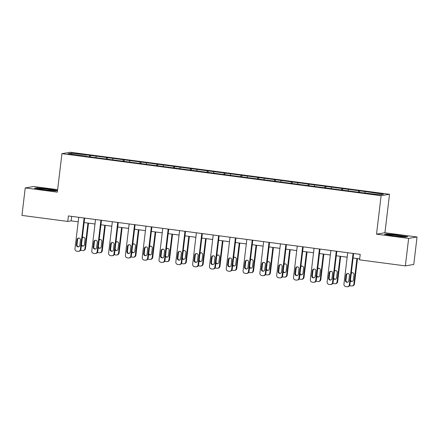 <?xml version="1.0" encoding="UTF-8"?>
<svg xmlns="http://www.w3.org/2000/svg" width="439" height="439" viewBox="0 0 439 439"><rect width="100%" height="100%" fill="white"/><g stroke="black" fill="none" stroke-linecap="round" stroke-linejoin="round"><path stroke-width="0.66" d="M57.635 189.653L33.638 186.498L25.226 187.925L21.95 215.412L67.749 221.437L71.156 220.861L78.186 221.783M389.525 194.274L70.339 152.251L61.926 153.677L381.112 195.706L389.525 194.274L384.937 232.747L376.525 234.179L408.638 238.41L417.05 236.978L384.937 232.747M417.05 236.978L413.774 264.459L405.362 265.891L408.638 238.41M86.302 156.394L360.885 192.545L380.037 194.817L383.494 194.225L366 191.673L359.536 190.822L359.354 192.342M86.28 156.136L67.963 153.727L71.414 153.14L90.566 155.411L90.385 156.932M359.536 190.822L90.566 155.411M405.362 265.891L359.563 259.861L360.221 254.362L68.402 215.944L67.749 221.437M96.201 156.399L95.889 157.403M106.545 157.766L106.156 159.006M113.015 158.616L112.697 159.615M123.359 159.977L122.964 161.217M129.823 160.828L129.51 161.832M140.167 162.189L139.778 163.434M146.631 163.039L146.319 164.043M156.981 164.405L156.586 165.646M163.445 165.256L163.127 166.255M173.789 166.617L173.4 167.857M180.253 167.468L179.941 168.472M190.603 168.828L190.208 170.074M197.067 169.679L196.749 170.683M207.411 171.045L207.021 172.286M213.875 171.896L213.563 172.895M224.219 173.257L223.83 174.497M230.689 174.107L230.371 175.112M241.033 175.468L240.643 176.714M247.497 176.324L247.184 177.323M257.841 177.685L257.452 178.925M264.311 178.536L263.993 179.535M274.655 179.897L274.26 181.137M281.119 180.747L280.801 181.751M291.463 182.108L291.073 183.354M297.927 182.964L297.615 183.963M308.277 184.325L307.882 185.565M314.741 185.176L314.423 186.174M325.085 186.537L324.695 187.777M331.549 187.387L331.236 188.391M341.893 188.748L341.504 189.994M348.363 189.604L348.045 190.603M358.707 190.965L358.317 192.205M365.171 191.816L364.858 192.814M25.226 187.925L57.339 192.156L61.926 153.677M376.525 234.179L381.112 195.706M84.123 222.568L95 224M100.932 224.779L111.808 226.211M117.745 226.996L128.622 228.423M134.553 229.207L145.43 230.64M151.367 231.419L162.238 232.851M168.175 233.636L179.052 235.063M184.989 235.847L195.86 237.279M201.797 238.059L212.674 239.491M218.611 240.276L229.482 241.702M235.419 242.487L246.295 243.919M252.227 244.699L263.104 246.131M269.041 246.916L279.917 248.342M285.849 249.127L296.726 250.559M302.663 251.338L313.534 252.771M319.471 253.555L330.347 254.988M336.285 255.767L347.156 257.199M353.093 257.978L359.684 258.845M71.414 153.14L72.051 154.265M89.737 155.549L89.347 156.794M71.694 216.378L71.156 220.861M342.727 188.611L342.546 190.131M325.914 186.394L325.733 187.914M309.105 184.182L308.924 185.702M292.292 181.971L292.111 183.491M275.483 179.754L275.302 181.274M258.67 177.543L258.489 179.063M241.862 175.331L241.68 176.851M225.053 173.114L224.872 174.634M208.24 170.903L208.059 172.423M191.431 168.691L191.25 170.211M174.618 166.474L174.437 167.994M157.81 164.263L157.628 165.783M140.996 162.051L140.815 163.571M124.188 159.834L124.007 161.354M107.379 157.623L107.193 159.143M398.672 235.063L387.011 233.91L384.476 234.338L393.607 235.924L405.274 237.076L407.809 236.648L398.645 235.309M57.536 190.521L48.669 188.979L37.002 187.826L34.472 188.26L43.604 189.84L55.27 190.998L57.525 190.614M386.973 234.228L387.011 233.91M36.964 188.144L37.002 187.826M353.082 253.424L349.334 284.834A2.217 2.168 -99.7 0 1 346.92 286.749L345.839 286.607A2.217 2.168 -99.7 0 1 343.946 284.126L347.693 252.716M347.551 286.738L348.122 286.645A2.217 2.168 80.3 0 0 349.905 284.741L353.631 253.495M348.835 280.751A1.772 1.734 80.3 0 1 347.408 282.272A1.772 1.734 80.3 0 1 345.389 280.296L346.02 275.023A1.772 1.734 80.3 0 1 347.447 273.497A1.772 1.734 80.3 0 1 349.466 275.472L348.835 280.751M347.688 282.2A1.772 1.734 80.3 0 1 345.954 280.203L346.585 274.924A1.772 1.734 80.3 0 1 347.732 273.475M348.764 281.086L349.471 275.127M356.929 258.483L353.883 284.06L354.449 283.967A2.217 2.168 80.3 0 1 352.665 285.871L352.1 285.965A2.217 2.168 -99.7 0 0 353.883 284.06M357.478 258.56L354.449 283.967M350.498 279.775A1.772 1.734 -99.7 0 0 352.237 281.426M352.281 272.701A1.772 1.734 -99.7 0 0 351.205 273.815M350.36 280.916A1.772 1.734 -99.7 0 0 353.384 279.978L354.01 274.699A1.772 1.734 -99.7 0 0 351.304 273.009M349.625 285.586A2.217 2.168 -99.7 0 0 350.388 285.838L351.463 285.976A2.217 2.168 -99.7 0 0 352.1 285.965M398.425 236.401A7.211 0.434 6.8 0 0 401.444 236.637A7.211 0.434 6.8 0 0 403.227 236.605A7.211 0.434 6.8 0 0 399.046 235.661A7.211 0.434 6.8 0 0 390.787 234.788A7.211 0.434 6.8 0 0 388.992 234.909A7.211 0.434 6.8 0 0 398.25 236.385M385.387 234.497L387.269 234.179L398.568 235.299L407.074 236.769M48.416 190.317A7.211 0.434 6.8 0 0 53.223 190.526A7.211 0.434 6.8 0 0 47.588 189.379A7.211 0.434 6.8 0 0 38.983 188.825A7.211 0.434 6.8 0 0 44.63 189.884A7.211 0.434 6.8 0 0 48.246 190.301M35.383 188.413L37.26 188.095L48.564 189.214L57.07 190.691M336.269 251.212L332.526 282.623A2.217 2.168 -99.7 0 1 330.106 284.538L329.03 284.395A2.217 2.168 -99.7 0 1 327.137 281.915L330.88 250.499M330.743 284.527L331.308 284.428A2.217 2.168 80.3 0 0 333.091 282.524L336.817 251.284M332.027 278.54A1.772 1.734 80.3 0 1 330.6 280.06A1.772 1.734 80.3 0 1 328.575 278.085L329.206 272.806A1.772 1.734 80.3 0 1 330.633 271.286A1.772 1.734 80.3 0 1 332.658 273.261L332.027 278.54M330.88 279.989A1.772 1.734 80.3 0 1 329.146 277.986L329.777 272.712A1.772 1.734 80.3 0 1 330.924 271.258M319.46 248.995L315.712 280.411A2.217 2.168 -99.7 0 1 313.298 282.326L312.217 282.184A2.217 2.168 -99.7 0 1 310.324 279.698L314.072 248.287M313.929 282.315L314.5 282.217A2.217 2.168 80.3 0 0 316.283 280.312L320.009 249.072M315.213 276.323A1.772 1.734 80.3 0 1 313.786 277.849A1.772 1.734 80.3 0 1 311.767 275.873L312.398 270.594A1.772 1.734 80.3 0 1 313.825 269.074A1.772 1.734 80.3 0 1 315.844 271.05L315.213 276.323M314.066 277.772A1.772 1.734 80.3 0 1 312.338 275.774L312.963 270.495A1.772 1.734 80.3 0 1 314.11 269.047M331.95 278.875L332.663 272.915M340.121 256.272L337.07 281.849L337.64 281.756A2.217 2.168 80.3 0 1 335.857 283.654L335.286 283.753A2.217 2.168 -99.7 0 0 337.07 281.849M340.669 256.343L337.64 281.756M333.684 277.558A1.772 1.734 -99.7 0 0 335.423 279.215M335.467 270.49A1.772 1.734 -99.7 0 0 334.397 271.598M333.547 278.705A1.772 1.734 -99.7 0 0 336.57 277.766L337.201 272.487A1.772 1.734 -99.7 0 0 334.491 270.792M332.811 283.369A2.217 2.168 -99.7 0 0 333.574 283.621L334.655 283.764A2.217 2.168 -99.7 0 0 335.286 283.753M315.142 276.663L315.855 270.704M323.307 254.06L320.261 279.638L320.827 279.539A2.217 2.168 80.3 0 1 319.043 281.443L318.478 281.542A2.217 2.168 -99.7 0 0 320.261 279.638M323.856 254.132L320.827 279.539M316.876 275.346A1.772 1.734 -99.7 0 0 318.615 277.004M318.659 268.273A1.772 1.734 -99.7 0 0 317.584 269.387M316.738 276.488A1.772 1.734 -99.7 0 0 319.762 275.549L320.393 270.276A1.772 1.734 -99.7 0 0 317.682 268.58M316.003 281.158A2.217 2.168 -99.7 0 0 316.766 281.41L317.841 281.553A2.217 2.168 -99.7 0 0 318.478 281.542M302.647 246.784L298.904 278.194A2.217 2.168 -99.7 0 1 296.484 280.109L295.409 279.967A2.217 2.168 -99.7 0 1 293.515 277.486L297.258 246.076M297.121 280.098L297.686 280.005A2.217 2.168 80.3 0 0 299.469 278.101L303.195 246.855M298.405 274.112A1.772 1.734 80.3 0 1 296.978 275.632A1.772 1.734 80.3 0 1 294.959 273.656L295.584 268.383A1.772 1.734 80.3 0 1 297.011 266.857A1.772 1.734 80.3 0 1 299.036 268.833L298.405 274.112M297.258 275.56A1.772 1.734 80.3 0 1 295.524 273.563L296.155 268.284A1.772 1.734 80.3 0 1 297.302 266.835M285.838 244.572L282.09 275.983A2.217 2.168 -99.7 0 1 279.676 277.898L278.595 277.755A2.217 2.168 -99.7 0 1 276.702 275.275L280.45 243.859M280.307 277.887L280.878 277.788A2.217 2.168 80.3 0 0 282.661 275.884L286.387 244.644M281.597 271.9A1.772 1.734 80.3 0 1 280.17 273.42A1.772 1.734 80.3 0 1 278.145 271.445L278.776 266.166A1.772 1.734 80.3 0 1 280.203 264.646A1.772 1.734 80.3 0 1 282.222 266.621L281.597 271.9M280.45 273.349A1.772 1.734 80.3 0 1 278.716 271.346L279.341 266.072A1.772 1.734 80.3 0 1 280.488 264.618M269.025 242.355L265.282 273.771A2.217 2.168 -99.7 0 1 262.862 275.687L261.787 275.544A2.217 2.168 -99.7 0 1 259.893 273.058L263.641 241.648M263.499 275.67L264.064 275.577A2.217 2.168 80.3 0 0 265.847 273.673L269.573 242.432M264.783 269.683A1.772 1.734 80.3 0 1 263.356 271.209A1.772 1.734 80.3 0 1 261.337 269.233L261.962 263.954A1.772 1.734 80.3 0 1 263.389 262.429A1.772 1.734 80.3 0 1 265.414 264.41L264.783 269.683M263.636 271.132A1.772 1.734 80.3 0 1 261.902 269.134L262.533 263.855A1.772 1.734 80.3 0 1 263.68 262.407M298.333 274.446L299.041 268.487M306.499 251.843L303.448 277.421L304.018 277.327A2.217 2.168 80.3 0 1 302.235 279.231L301.664 279.325A2.217 2.168 -99.7 0 0 303.448 277.421M307.048 251.915L304.018 277.327M300.062 273.135A1.772 1.734 -99.7 0 0 301.807 274.787M301.845 266.061A1.772 1.734 -99.7 0 0 300.775 267.175M299.925 274.276A1.772 1.734 -99.7 0 0 302.954 273.338L303.579 268.059A1.772 1.734 -99.7 0 0 300.869 266.369M299.195 278.946A2.217 2.168 -99.7 0 0 299.952 279.199L301.033 279.336A2.217 2.168 -99.7 0 0 301.664 279.325M281.52 272.235L282.233 266.275M289.691 249.632L286.64 275.209L287.205 275.116A2.217 2.168 80.3 0 1 285.421 277.014L284.856 277.113A2.217 2.168 -99.7 0 0 286.64 275.209M290.239 249.703L287.205 275.116M283.254 270.918A1.772 1.734 -99.7 0 0 284.993 272.575M285.037 263.85A1.772 1.734 -99.7 0 0 283.962 264.958M283.117 272.065A1.772 1.734 -99.7 0 0 286.14 271.126L286.771 265.847A1.772 1.734 -99.7 0 0 284.06 264.152M282.381 276.729A2.217 2.168 -99.7 0 0 283.144 276.982L284.22 277.124A2.217 2.168 -99.7 0 0 284.856 277.113M264.712 270.023L265.419 264.064M272.877 247.42L269.826 272.998L270.397 272.899A2.217 2.168 80.3 0 1 268.613 274.803L268.042 274.902A2.217 2.168 -99.7 0 0 269.826 272.998M273.426 247.492L270.397 272.899M266.44 268.706A1.772 1.734 -99.7 0 0 268.185 270.364M268.224 261.633A1.772 1.734 -99.7 0 0 267.153 262.747M266.303 269.848A1.772 1.734 -99.7 0 0 269.332 268.909L269.958 263.636A1.772 1.734 -99.7 0 0 267.247 261.94M265.573 274.518A2.217 2.168 -99.7 0 0 266.33 274.77L267.411 274.913A2.217 2.168 -99.7 0 0 268.042 274.902M252.216 240.144L248.469 271.554A2.217 2.168 -99.7 0 1 246.054 273.47L244.973 273.327A2.217 2.168 -99.7 0 1 243.085 270.847L246.828 239.436M246.685 273.459L247.256 273.365A2.217 2.168 80.3 0 0 249.039 271.461L252.765 240.215M247.975 267.472A1.772 1.734 80.3 0 1 246.548 268.992A1.772 1.734 80.3 0 1 244.523 267.016L245.154 261.743A1.772 1.734 80.3 0 1 246.581 260.217A1.772 1.734 80.3 0 1 248.6 262.193L247.975 267.472M246.828 268.92A1.772 1.734 80.3 0 1 245.094 266.923L245.719 261.644A1.772 1.734 80.3 0 1 246.866 260.195M247.898 267.806L248.611 261.847M256.069 245.203L253.018 270.781L253.583 270.687A2.217 2.168 80.3 0 1 251.805 272.592L251.234 272.685A2.217 2.168 -99.7 0 0 253.018 270.781M256.617 245.275L253.583 270.687M249.632 266.495A1.772 1.734 -99.7 0 0 251.371 268.147M251.415 259.422A1.772 1.734 -99.7 0 0 250.34 260.536M249.495 267.636A1.772 1.734 -99.7 0 0 252.518 266.698L253.149 261.419A1.772 1.734 -99.7 0 0 250.439 259.729M248.759 272.306A2.217 2.168 -99.7 0 0 249.522 272.559L250.598 272.696A2.217 2.168 -99.7 0 0 251.234 272.685M235.408 237.933L231.66 269.343A2.217 2.168 -99.7 0 1 229.24 271.258L228.165 271.115A2.217 2.168 -99.7 0 1 226.272 268.635L230.02 237.219M229.877 271.247L230.448 271.148A2.217 2.168 80.3 0 0 232.231 269.244L235.952 238.004M231.161 265.26A1.772 1.734 80.3 0 1 229.734 266.78A1.772 1.734 80.3 0 1 227.715 264.805L228.34 259.526A1.772 1.734 80.3 0 1 229.767 258.006A1.772 1.734 80.3 0 1 231.792 259.981L231.161 265.26M230.014 266.709A1.772 1.734 80.3 0 1 228.28 264.706L228.911 259.433A1.772 1.734 80.3 0 1 230.058 257.978M231.09 265.595L231.797 259.636M239.255 242.992L236.204 268.569L236.775 268.47A2.217 2.168 80.3 0 1 234.991 270.375L234.426 270.473A2.217 2.168 -99.7 0 0 236.204 268.569M239.804 243.063L236.775 268.47M232.818 264.278A1.772 1.734 -99.7 0 0 234.563 265.935M234.607 257.21A1.772 1.734 -99.7 0 0 233.532 258.319M232.686 265.425A1.772 1.734 -99.7 0 0 235.71 264.487L236.336 259.208A1.772 1.734 -99.7 0 0 233.625 257.512M231.951 270.089A2.217 2.168 -99.7 0 0 232.714 270.342L233.789 270.484A2.217 2.168 -99.7 0 0 234.426 270.473M218.595 235.716L214.852 267.131A2.217 2.168 -99.7 0 1 212.432 269.047L211.357 268.904A2.217 2.168 -99.7 0 1 209.463 266.418L213.206 235.008M213.069 269.03L213.634 268.937A2.217 2.168 80.3 0 0 215.417 267.033L219.143 235.792M214.353 263.043A1.772 1.734 80.3 0 1 212.926 264.569A1.772 1.734 80.3 0 1 210.901 262.588L211.532 257.314A1.772 1.734 80.3 0 1 212.959 255.789A1.772 1.734 80.3 0 1 214.978 257.77L214.353 263.043M213.206 264.492A1.772 1.734 80.3 0 1 211.472 262.495L212.103 257.216A1.772 1.734 80.3 0 1 213.25 255.767M214.276 263.384L214.989 257.424M222.447 240.781L219.396 266.358L219.966 266.259A2.217 2.168 80.3 0 1 218.183 268.163L217.612 268.262A2.217 2.168 -99.7 0 0 219.396 266.358M222.996 240.852L219.966 266.259M216.01 262.067A1.772 1.734 -99.7 0 0 217.749 263.724M217.793 254.993A1.772 1.734 -99.7 0 0 216.718 256.107M215.873 263.208A1.772 1.734 -99.7 0 0 218.896 262.27L219.527 256.996A1.772 1.734 -99.7 0 0 216.817 255.3M215.137 267.878A2.217 2.168 -99.7 0 0 215.9 268.13L216.981 268.273A2.217 2.168 -99.7 0 0 217.612 268.262M201.786 233.504L198.038 264.915A2.217 2.168 -99.7 0 1 195.624 266.83L194.543 266.687A2.217 2.168 -99.7 0 1 192.65 264.207L196.398 232.796M196.255 266.819L196.826 266.725A2.217 2.168 80.3 0 0 198.609 264.821L202.335 233.575M197.539 260.832A1.772 1.734 80.3 0 1 196.112 262.352A1.772 1.734 80.3 0 1 194.093 260.376L194.724 255.103A1.772 1.734 80.3 0 1 196.151 253.577A1.772 1.734 80.3 0 1 198.17 255.553L197.539 260.832M196.392 262.281A1.772 1.734 80.3 0 1 194.658 260.283L195.289 255.004A1.772 1.734 80.3 0 1 196.436 253.555M197.468 261.167L198.176 255.207M205.633 238.564L202.588 264.141L203.153 264.048A2.217 2.168 80.3 0 1 201.369 265.952L200.804 266.045A2.217 2.168 -99.7 0 0 202.588 264.141M206.182 238.635L203.153 264.048M199.202 259.85A1.772 1.734 -99.7 0 0 200.941 261.507M200.985 252.782A1.772 1.734 -99.7 0 0 199.91 253.896M199.065 260.996A1.772 1.734 -99.7 0 0 202.088 260.058L202.719 254.779A1.772 1.734 -99.7 0 0 200.008 253.089M198.329 265.666A2.217 2.168 -99.7 0 0 199.092 265.919L200.168 266.056A2.217 2.168 -99.7 0 0 200.804 266.045M184.973 231.293L181.23 262.703A2.217 2.168 -99.7 0 1 178.81 264.618L177.735 264.476A2.217 2.168 -99.7 0 1 175.841 261.995L179.584 230.579M179.447 264.607L180.012 264.508A2.217 2.168 80.3 0 0 181.795 262.604L185.521 231.364M180.731 258.62A1.772 1.734 80.3 0 1 179.304 260.14A1.772 1.734 80.3 0 1 177.279 258.165L177.91 252.886A1.772 1.734 80.3 0 1 179.337 251.366A1.772 1.734 80.3 0 1 181.362 253.341L180.731 258.62M179.584 260.069A1.772 1.734 80.3 0 1 177.85 258.066L178.481 252.793A1.772 1.734 80.3 0 1 179.628 251.338M180.659 258.955L181.367 252.996M188.825 236.352L185.774 261.929L186.345 261.831A2.217 2.168 80.3 0 1 184.561 263.735L183.99 263.834A2.217 2.168 -99.7 0 0 185.774 261.929M189.374 236.423L186.345 261.831M182.388 257.638A1.772 1.734 -99.7 0 0 184.128 259.295M184.171 250.565A1.772 1.734 -99.7 0 0 183.101 251.679M182.251 258.785A1.772 1.734 -99.7 0 0 185.274 257.847L185.906 252.568A1.772 1.734 -99.7 0 0 183.195 250.872M181.516 263.449A2.217 2.168 -99.7 0 0 182.278 263.702L183.359 263.844A2.217 2.168 -99.7 0 0 183.99 263.834M168.164 229.076L164.416 260.492A2.217 2.168 -99.7 0 1 162.002 262.407L160.921 262.264A2.217 2.168 -99.7 0 1 159.028 259.778L162.776 228.368M162.633 262.39L163.204 262.297A2.217 2.168 80.3 0 0 164.987 260.393L168.713 229.147M163.917 256.403A1.772 1.734 80.3 0 1 162.49 257.929A1.772 1.734 80.3 0 1 160.471 255.948L161.102 250.674A1.772 1.734 80.3 0 1 162.529 249.149A1.772 1.734 80.3 0 1 164.548 251.13L163.917 256.403M162.77 257.852A1.772 1.734 80.3 0 1 161.042 255.855L161.667 250.576A1.772 1.734 80.3 0 1 162.814 249.127M163.846 256.744L164.559 250.784M172.017 234.141L168.966 259.718L169.531 259.619A2.217 2.168 80.3 0 1 167.747 261.523L167.182 261.622A2.217 2.168 -99.7 0 0 168.966 259.718M172.56 234.212L169.531 259.619M165.58 255.427A1.772 1.734 -99.7 0 0 167.319 257.078M167.363 248.353A1.772 1.734 -99.7 0 0 166.288 249.467M165.443 256.568A1.772 1.734 -99.7 0 0 168.466 255.63L169.097 250.356A1.772 1.734 -99.7 0 0 166.386 248.661M164.707 261.238A2.217 2.168 -99.7 0 0 165.47 261.49L166.546 261.633A2.217 2.168 -99.7 0 0 167.182 261.622M151.351 226.864L147.608 258.275A2.217 2.168 -99.7 0 1 145.188 260.19L144.113 260.047A2.217 2.168 -99.7 0 1 142.22 257.567L145.962 226.156M145.825 260.179L146.39 260.08A2.217 2.168 80.3 0 0 148.173 258.181L151.899 226.936M147.109 254.192A1.772 1.734 80.3 0 1 145.682 255.712A1.772 1.734 80.3 0 1 143.663 253.737L144.288 248.463A1.772 1.734 80.3 0 1 145.715 246.937A1.772 1.734 80.3 0 1 147.74 248.913L147.109 254.192M145.962 255.641A1.772 1.734 80.3 0 1 144.228 253.643L144.859 248.364A1.772 1.734 80.3 0 1 146.006 246.916M147.038 254.527L147.745 248.567M155.203 231.924L152.152 257.501L152.723 257.408A2.217 2.168 80.3 0 1 150.939 259.312L150.368 259.405A2.217 2.168 -99.7 0 0 152.152 257.501M155.752 231.995L152.723 257.408M148.766 253.21A1.772 1.734 -99.7 0 0 150.511 254.867M150.55 246.142A1.772 1.734 -99.7 0 0 149.479 247.256M148.629 254.357A1.772 1.734 -99.7 0 0 151.658 253.418L152.284 248.139A1.772 1.734 -99.7 0 0 149.573 246.449M147.899 259.026A2.217 2.168 -99.7 0 0 148.656 259.273L149.737 259.416A2.217 2.168 -99.7 0 0 150.368 259.405M134.543 224.653L130.795 256.063A2.217 2.168 -99.7 0 1 128.38 257.978L127.299 257.836A2.217 2.168 -99.7 0 1 125.406 255.355L129.154 223.939M129.011 257.967L129.582 257.869A2.217 2.168 80.3 0 0 131.365 255.964L135.091 224.724M130.301 251.981A1.772 1.734 80.3 0 1 128.874 253.501A1.772 1.734 80.3 0 1 126.849 251.525L127.48 246.246A1.772 1.734 80.3 0 1 128.907 244.726A1.772 1.734 80.3 0 1 130.926 246.702L130.301 251.981M129.154 253.429A1.772 1.734 80.3 0 1 127.42 251.426L128.045 246.153A1.772 1.734 80.3 0 1 129.192 244.699M130.224 252.315L130.937 246.356M138.395 229.712L135.344 255.289L135.909 255.191A2.217 2.168 80.3 0 1 134.125 257.095L133.56 257.194A2.217 2.168 -99.7 0 0 135.344 255.289M138.943 229.784L135.909 255.191M131.958 250.998A1.772 1.734 -99.7 0 0 133.697 252.655M133.741 243.925A1.772 1.734 -99.7 0 0 132.666 245.039M131.821 252.145A1.772 1.734 -99.7 0 0 134.844 251.207L135.475 245.928A1.772 1.734 -99.7 0 0 132.765 244.232M131.085 256.81A2.217 2.168 -99.7 0 0 131.848 257.062L132.924 257.205A2.217 2.168 -99.7 0 0 133.56 257.194M117.729 222.436L113.986 253.852A2.217 2.168 -99.7 0 1 111.566 255.767L110.491 255.624A2.217 2.168 -99.7 0 1 108.598 253.138L112.346 221.728M112.203 255.75L112.768 255.657A2.217 2.168 80.3 0 0 114.552 253.753L118.278 222.507M113.487 249.764A1.772 1.734 80.3 0 1 112.06 251.289A1.772 1.734 80.3 0 1 110.041 249.308L110.666 244.035A1.772 1.734 80.3 0 1 112.093 242.509A1.772 1.734 80.3 0 1 114.118 244.49L113.487 249.764M112.34 251.212A1.772 1.734 80.3 0 1 110.606 249.215L111.237 243.936A1.772 1.734 80.3 0 1 112.384 242.487M113.416 250.098L114.124 244.144M121.581 227.501L118.53 253.078L119.101 252.979A2.217 2.168 80.3 0 1 117.317 254.883L116.747 254.977A2.217 2.168 -99.7 0 0 118.53 253.078M122.13 227.572L119.101 252.979M115.144 248.787A1.772 1.734 -99.7 0 0 116.889 250.439M116.928 241.713A1.772 1.734 -99.7 0 0 115.858 242.827M115.007 249.928A1.772 1.734 -99.7 0 0 118.036 248.99L118.662 243.716A1.772 1.734 -99.7 0 0 115.951 242.021M114.277 254.598A2.217 2.168 -99.7 0 0 115.034 254.85L116.115 254.993A2.217 2.168 -99.7 0 0 116.747 254.977M100.921 220.224L97.173 251.635A2.217 2.168 -99.7 0 1 94.758 253.55L93.683 253.407A2.217 2.168 -99.7 0 1 91.789 250.927L95.532 219.516M95.389 253.539L95.96 253.44A2.217 2.168 80.3 0 0 97.743 251.542L101.469 220.296M96.679 247.552A1.772 1.734 80.3 0 1 95.252 249.072A1.772 1.734 80.3 0 1 93.227 247.097L93.858 241.823A1.772 1.734 80.3 0 1 95.285 240.298A1.772 1.734 80.3 0 1 97.304 242.273L96.679 247.552M95.532 249.001A1.772 1.734 80.3 0 1 93.798 246.998L94.429 241.724A1.772 1.734 80.3 0 1 95.57 240.276M96.602 247.887L97.315 241.927M104.773 225.284L101.722 250.861L102.292 250.768A2.217 2.168 80.3 0 1 100.509 252.672L99.938 252.765A2.217 2.168 -99.7 0 0 101.722 250.861M105.322 225.355L102.292 250.768M98.336 246.57A1.772 1.734 -99.7 0 0 100.076 248.227M100.119 239.502A1.772 1.734 -99.7 0 0 99.044 240.616M98.199 247.717A1.772 1.734 -99.7 0 0 101.222 246.778L101.853 241.499A1.772 1.734 -99.7 0 0 99.143 239.809M97.463 252.387A2.217 2.168 -99.7 0 0 98.226 252.634L99.302 252.776A2.217 2.168 -99.7 0 0 99.938 252.765M84.112 218.013L80.364 249.423A2.217 2.168 -99.7 0 1 77.944 251.338L76.869 251.196A2.217 2.168 -99.7 0 1 74.976 248.715L78.724 217.3M78.581 251.327L79.152 251.229A2.217 2.168 80.3 0 0 80.935 249.325L84.656 218.084M79.865 245.335A1.772 1.734 80.3 0 1 78.438 246.861A1.772 1.734 80.3 0 1 76.419 244.885L77.044 239.606A1.772 1.734 80.3 0 1 78.471 238.086A1.772 1.734 80.3 0 1 80.496 240.062L79.865 245.335M78.718 246.789A1.772 1.734 80.3 0 1 76.984 244.786L77.615 239.513A1.772 1.734 80.3 0 1 78.762 238.059M79.794 245.675L80.502 239.716M87.959 223.072L84.914 248.65L85.479 248.551A2.217 2.168 80.3 0 1 83.695 250.455L83.13 250.554A2.217 2.168 -99.7 0 0 84.914 248.65M88.508 223.144L85.479 248.551M81.522 244.358A1.772 1.734 -99.7 0 0 83.267 246.016M83.311 237.285A1.772 1.734 -99.7 0 0 82.236 238.399M81.391 245.505A1.772 1.734 -99.7 0 0 84.414 244.567L85.04 239.288A1.772 1.734 -99.7 0 0 82.329 237.592M80.655 250.17A2.217 2.168 -99.7 0 0 81.418 250.422L82.494 250.565A2.217 2.168 -99.7 0 0 83.13 250.554M349.905 284.741L349.334 284.834M345.389 280.296L345.954 280.203M346.02 275.023L346.585 274.924M333.091 282.524L332.526 282.623M328.575 278.085L329.146 277.986M329.206 272.806L329.777 272.712M316.283 280.312L315.712 280.411M311.767 275.873L312.338 275.774M312.398 270.594L312.963 270.495M299.469 278.101L298.904 278.194M294.959 273.656L295.524 273.563M295.584 268.383L296.155 268.284M282.661 275.884L282.09 275.983M278.145 271.445L278.716 271.346M278.776 266.166L279.341 266.072M265.847 273.673L265.282 273.771M261.337 269.233L261.902 269.134M261.962 263.954L262.533 263.855M249.039 271.461L248.469 271.554M244.523 267.016L245.094 266.923M245.154 261.743L245.719 261.644M232.231 269.244L231.66 269.343M227.715 264.805L228.28 264.706M228.34 259.526L228.911 259.433M215.417 267.033L214.852 267.131M210.901 262.588L211.472 262.495M211.532 257.314L212.103 257.216M198.609 264.821L198.038 264.915M194.093 260.376L194.658 260.283M194.724 255.103L195.289 255.004M181.795 262.604L181.23 262.703M177.279 258.165L177.85 258.066M177.91 252.886L178.481 252.793M164.987 260.393L164.416 260.492M160.471 255.948L161.042 255.855M161.102 250.674L161.667 250.576M148.173 258.181L147.608 258.275M143.663 253.737L144.228 253.643M144.288 248.463L144.859 248.364M131.365 255.964L130.795 256.063M126.849 251.525L127.42 251.426M127.48 246.246L128.045 246.153M114.552 253.753L113.986 253.852M110.041 249.308L110.606 249.215M110.666 244.035L111.237 243.936M97.743 251.542L97.173 251.635M93.227 247.097L93.798 246.998M93.858 241.823L94.429 241.724M80.935 249.325L80.364 249.423M76.419 244.885L76.984 244.786M77.044 239.606L77.615 239.513"/></g></svg>
